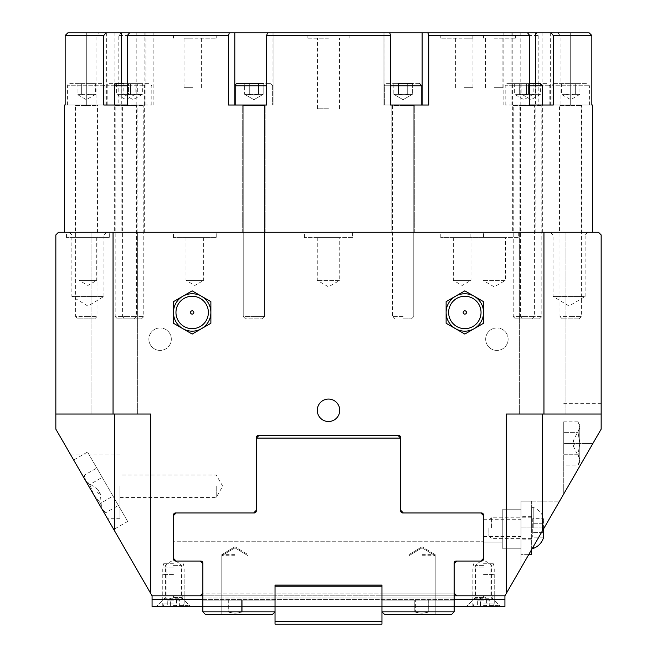<?xml version="1.0" encoding="UTF-8"?>
<svg xmlns="http://www.w3.org/2000/svg" width="657" height="657" viewBox="0 0 657 657"><rect width="100%" height="100%" fill="white"/><g stroke="black" fill="none" stroke-linecap="round" stroke-linejoin="round"><path stroke-width="0.49" stroke-dasharray="3.29 2.46" d="M173.456 595.817L162.764 595.817L173.456 595.817M173.456 574.432L162.764 574.432L173.456 574.432M483.544 595.817L472.851 595.817L483.544 595.817M483.544 574.432L494.236 574.432L483.544 574.432M173.456 563.739L163.667 563.739L173.456 563.739M166.886 595.817L166.886 563.739L173.719 559.945M483.544 563.739L493.333 563.739L483.544 563.739M481.852 561.012L481.417 561.062L481.852 561.012M456.812 595.817L504.929 595.817L601.163 429.136L601.163 403.349L601.163 429.136L592.901 443.442L601.163 429.136L601.163 414.041L506.268 414.041L543.947 414.041L543.947 232.266L113.053 232.266L113.053 414.041L150.732 414.041L150.732 593.501L152.071 595.817L200.188 595.817L202.865 593.14L202.865 563.739L200.188 561.062L175.6 561.062A2.135 2.135 0 0 1 173.456 558.926L173.456 515.088A2.135 2.135 0 0 1 175.6 512.945L253.651 512.945L256.329 510.275L256.329 437.562A2.135 2.135 0 0 1 258.464 435.427L398.536 435.427A2.135 2.135 0 0 1 400.671 437.562L400.671 510.275L403.349 512.945L481.4 512.945A2.135 2.135 0 0 1 483.544 515.088L483.544 558.926A2.135 2.135 0 0 1 481.4 561.062L456.812 561.062L454.135 563.739L454.135 593.14L456.812 595.817L504.929 595.817L504.929 606.51L152.071 606.51L152.071 599.554L504.929 599.554M520.968 568.034L520.968 501.184L520.968 568.034L559.559 501.184L520.968 501.184L520.968 554.648L520.968 501.184L559.559 501.184L532.4 548.234L531.661 548.234L531.661 516.689L531.661 548.234M483.544 527.916L483.544 519.252L483.544 527.916M502.252 542.887L483.544 542.887L502.252 542.887L502.252 515.088L483.544 515.088L502.252 515.088L502.252 542.887L483.544 542.887L502.252 542.887L502.252 515.088L483.544 515.088L502.252 515.088L502.252 542.887M520.968 509.742L502.252 509.742L502.252 548.234L502.252 509.742L502.252 548.234L502.252 509.742L520.968 509.742L520.968 548.234L502.252 548.234L520.968 548.234L520.968 509.742L502.252 509.742L520.968 509.742L520.968 548.234L502.252 548.234L520.968 548.234L520.968 509.742M531.661 549.515L528.696 554.648L520.968 554.648L531.661 554.648L531.661 501.184L520.968 501.184L531.661 501.184L531.661 549.515M192.173 290.854L210.881 301.662L210.881 323.26L192.173 334.068L173.456 323.26L173.456 301.662L192.173 290.854M483.544 301.662L483.544 323.26L464.828 334.068L446.119 323.26L446.119 301.662L464.828 290.854L483.544 301.662M85.853 481.121L97.811 489.473A2.784 2.784 0 0 0 100.324 493.834L97.811 489.473L100.324 493.834L101.58 508.362L85.853 481.121L101.58 508.362M96.801 468.006L113.012 496.076L100.57 503.262L101.819 508.773L93.721 494.737L100.57 503.262L93.721 494.737L101.819 508.773L105.966 512.616L101.819 508.773L103.075 510.949L101.819 508.773L100.57 503.262L113.012 496.076L102.205 477.368L89.763 484.546L85.615 480.71L93.721 494.737L89.763 484.546L93.721 494.737L85.615 480.71L84.359 475.192L85.615 480.71L84.359 478.534L85.615 480.71L89.763 484.546L102.205 477.368L96.801 468.006L84.359 475.192L84.359 478.534M118.408 505.43L113.012 496.076L118.408 505.43L105.966 512.616L103.075 510.949M579.778 459.136L573.076 445.651L573.076 441.241L573.076 445.651A2.456 2.456 0 0 0 573.076 441.241L579.778 427.756L579.778 459.136L579.778 427.756M579.778 462.158L578.103 465.049L579.778 459.654L578.103 465.049L563.739 465.049L563.739 454.25L578.103 454.25L579.778 443.442L579.778 462.158L579.778 459.654L578.103 454.25L579.778 459.654L579.778 443.442L578.103 432.643L579.778 427.239L579.778 443.442L579.778 427.239L578.103 421.835L579.778 427.239L579.778 424.734L579.778 427.239L578.103 432.643L579.778 443.442L578.103 454.25L563.739 454.25L563.739 421.835L578.103 421.835L579.778 424.734M563.739 421.835L563.739 432.643L578.103 432.643L563.739 432.643L563.739 465.049M563.739 443.442L563.739 493.957L592.901 443.442L563.739 493.957L563.739 443.442L592.901 443.442L563.739 443.442M543.947 232.266L598.486 232.266L601.163 234.943L601.163 414.041L543.947 414.041M119.993 486.213L119.993 518.291L119.993 486.213M216.227 486.213L216.227 497.439L216.227 486.213M88.794 486.213L107.313 518.291L88.794 486.213M87.562 452L127.655 521.444L87.562 452L73.666 460.015L113.768 529.468L73.666 460.015M339.726 410.297A11.226 11.226 0 0 0 328.5 399.07A11.226 11.226 0 0 0 317.274 410.297A11.226 11.226 0 0 0 328.5 421.523A11.226 11.226 0 0 0 339.726 410.297A11.226 11.226 0 0 1 328.5 421.523A11.226 11.226 0 0 1 317.274 410.297A11.226 11.226 0 0 1 328.5 399.07A11.226 11.226 0 0 1 339.726 410.297A11.226 11.226 0 0 1 328.5 421.523A11.226 11.226 0 0 1 317.274 410.297A11.226 11.226 0 0 1 328.5 399.07A11.226 11.226 0 0 1 339.726 410.297M171.321 339.193A11.226 11.226 0 0 1 160.094 350.419A11.226 11.226 0 0 1 148.868 339.193A11.226 11.226 0 0 1 160.094 327.966A11.226 11.226 0 0 1 171.321 339.193A11.226 11.226 0 0 1 160.094 350.419A11.226 11.226 0 0 1 148.868 339.193A11.226 11.226 0 0 1 160.094 327.966A11.226 11.226 0 0 1 171.321 339.193M508.132 339.193A11.226 11.226 0 0 1 496.906 350.419A11.226 11.226 0 0 1 485.679 339.193A11.226 11.226 0 0 1 496.906 327.966A11.226 11.226 0 0 1 508.132 339.193A11.226 11.226 0 0 1 496.906 350.419A11.226 11.226 0 0 1 485.679 339.193A11.226 11.226 0 0 1 496.906 327.966A11.226 11.226 0 0 1 508.132 339.193M550.369 232.266L553.046 234.943L553.046 296.422L569.085 306.063L585.124 296.422L553.046 296.422L585.124 296.422L585.124 234.943L553.046 234.943L585.124 234.943L587.793 232.266L550.369 232.266L587.793 232.266M69.207 232.266L71.876 234.943L71.876 296.422L87.915 306.063L103.954 296.422L71.876 296.422L103.954 296.422L103.954 234.943L71.876 234.943L103.954 234.943L106.631 232.266L69.207 232.266L106.631 232.266M453.338 237.612L453.338 280.383L462.158 285.475L470.979 280.383L453.338 280.383L470.979 280.383L470.979 237.612L453.338 237.612L470.979 237.612M186.021 237.612L186.021 280.383L194.842 285.475L203.662 280.383L186.021 280.383L203.662 280.383L203.662 237.612L186.021 237.612L203.662 237.612M79.095 237.612L79.095 280.383L87.915 285.475L96.735 280.383L79.095 280.383L96.735 280.383L96.735 237.612L79.095 237.612L96.735 237.612M317.274 237.612L317.274 280.383L328.5 286.863L339.726 280.383L317.274 280.383L339.726 280.383L339.726 237.612L317.274 237.612L339.726 237.612M483.01 237.612L483.01 280.383L494.236 286.863L505.463 280.383L483.01 280.383L505.463 280.383L505.463 237.612L483.01 237.612L505.463 237.612M483.544 237.612L440.773 237.612L483.544 237.612L483.544 232.266L440.773 232.266L483.544 232.266M216.227 237.612L173.456 237.612L216.227 237.612L216.227 232.266L173.456 232.266L216.227 232.266M352.554 237.612L304.446 237.612L352.554 237.612L352.554 232.266L304.446 232.266L352.554 232.266M518.291 237.612L470.174 237.612L518.291 237.612L518.291 232.266L470.174 232.266L518.291 232.266M109.3 237.612L66.529 237.612L109.3 237.612L109.3 232.266L66.529 232.266L109.3 232.266M519.63 232.266L519.63 414.041L565.077 414.041L519.63 414.041L565.077 414.041L519.63 414.041L519.63 232.266L565.077 232.266L519.63 232.266M91.923 232.266L91.923 414.041L137.37 414.041L91.923 414.041L137.37 414.041L91.923 414.041L91.923 232.266L137.37 232.266L91.923 232.266M601.163 414.041L506.268 414.041L506.268 593.501M113.053 232.266L58.514 232.266L55.837 234.943L55.837 414.041L113.053 414.041M55.837 414.041L114.647 414.041L55.837 414.041L55.837 429.136L150.732 593.501L150.732 414.041L150.732 593.501M114.647 414.041L150.732 414.041L114.647 414.041L114.647 530.996M275.037 621.481L275.037 611.856L202.865 611.856L275.037 611.856L272.368 614.525L205.534 614.525L272.368 614.525L275.037 611.856L272.368 614.525L275.037 611.856L242.211 611.856C237.76 613.622 233.301 613.622 228.85 611.856C233.301 613.622 237.76 613.622 242.211 611.856L275.037 611.856L275.037 585.124L275.037 611.856L275.037 586.192L275.037 611.856L275.037 600.096L228.85 600.096L242.211 600.096L242.211 611.856L242.211 600.096L275.037 600.096L275.037 621.481L275.037 595.809L381.963 595.809L381.963 611.856L381.963 585.124L275.037 585.124L275.037 586.192L381.963 586.192L381.963 624.15L381.963 585.124L381.963 611.856L415.38 611.856C419.831 613.622 424.291 613.622 428.742 611.856L428.742 600.096L415.38 600.096L428.742 600.096L428.742 611.856C424.291 613.622 419.831 613.622 415.38 611.856L415.38 600.096L415.38 611.856L381.963 611.856L384.632 614.525L381.963 611.856L454.135 611.856L381.963 611.856L381.963 600.096L415.38 600.096L381.963 600.096L381.963 624.15L275.037 624.15L275.037 621.481L275.037 624.15L381.963 624.15L275.037 624.15L275.037 621.481L381.963 621.481M275.037 586.192L275.037 585.124L381.963 585.124L275.037 585.124L275.037 586.192L381.963 586.192L275.037 586.192L275.037 593.14L275.037 585.124L381.963 585.124L381.963 593.14L275.037 593.14L275.037 595.817L202.865 595.817L202.865 593.14L275.037 593.14L275.037 597.952L381.963 597.944L381.963 611.856L454.135 611.856L428.742 611.856L454.135 611.856L451.466 614.525L384.632 614.525L451.466 614.525L384.632 614.525L381.963 611.856L414.789 611.856C419.24 613.622 423.699 613.622 428.15 611.856C423.699 613.622 419.24 613.622 414.789 611.856L414.789 600.096L414.789 611.856L381.963 611.856L384.632 614.525L451.466 614.525L384.632 614.525L381.963 611.856L384.632 614.525L451.466 614.525L384.632 614.525L381.963 611.856L381.963 595.809L275.037 595.809L275.037 593.14L381.963 593.14L381.963 595.817L202.865 595.817L275.037 595.817L275.037 611.856L272.368 614.525L205.534 614.525L202.865 611.856L202.865 600.096L202.865 611.856L205.534 614.525L202.865 611.856L205.534 614.525L202.865 611.856L202.865 595.817L454.135 595.817L454.135 563.205A2.135 2.135 0 0 1 456.278 561.062A2.135 2.135 0 0 0 454.135 563.205L454.135 611.856L451.466 614.525L454.135 611.856L451.466 614.525L454.135 611.856L454.135 563.205A2.135 2.135 0 0 1 456.278 561.062L480.867 561.062L483.544 558.393L483.544 515.622L480.867 512.945L402.741 512.945L400.671 510.809L400.671 438.096L256.329 438.096L258.998 435.427L398.002 435.427L400.671 438.096L398.002 435.427L258.998 435.427L398.002 435.427L258.998 435.427L256.329 438.096L256.329 510.809L256.329 438.096L256.329 510.809L254.259 512.945A2.135 2.135 0 0 0 256.329 510.809M202.865 611.856L205.534 614.525L272.368 614.525L205.534 614.525L272.368 614.525L275.037 611.856L202.865 611.856L202.865 597.952L275.037 597.952L275.037 611.856L272.368 614.525L205.534 614.525L202.865 611.856L202.865 600.096L228.258 600.096L202.865 600.096L202.865 611.856L228.258 611.856L228.258 600.096L241.62 600.096L228.258 600.096L228.258 611.856C232.709 613.622 237.169 613.622 241.62 611.856L241.62 600.096L241.62 611.856C237.169 613.622 232.709 613.622 228.258 611.856L202.865 611.856L228.85 611.856L228.85 600.096L228.85 611.856L202.865 611.856L202.865 563.205A2.135 2.135 0 0 0 200.722 561.062L176.133 561.062L200.722 561.062L176.133 561.062L173.456 558.393L176.133 561.062L173.456 558.393L173.456 515.622L173.456 541.754L483.544 541.754L173.456 541.754L173.456 558.393L173.456 515.622L173.456 558.393M454.135 611.856L454.135 600.096L428.742 600.096L454.135 600.096L454.135 611.856L428.15 611.856L428.15 600.096L414.789 600.096L428.15 600.096L428.15 611.856L454.135 611.856L451.466 614.525L454.135 611.856L454.135 595.817L381.963 595.817L454.135 595.817L381.963 595.817L381.963 593.14L454.135 593.14L381.963 593.14L381.963 586.192M422.057 554.648L435.205 554.648L422.057 554.648M422.057 600.096L435.205 600.096L422.057 600.096M234.943 554.648L221.795 554.648L234.943 554.648M234.943 600.096L221.795 600.096L234.943 600.096M422.057 555.715L435.205 555.715L422.057 555.715M422.057 614.525L435.205 614.525L422.057 614.525M234.943 555.715L221.795 555.715L234.943 555.715M234.943 614.525L221.795 614.525L234.943 614.525M254.259 512.945L176.133 512.945L173.456 515.622L176.133 512.945L254.259 512.945L176.133 512.945L173.456 515.622M398.002 435.427L400.671 438.096L400.671 510.809A2.135 2.135 0 0 0 402.741 512.945L480.867 512.945L402.741 512.945M483.544 558.393L480.867 561.062L456.278 561.062L480.867 561.062L483.544 558.393L483.544 515.622L480.867 512.945L483.544 515.622L483.544 558.393L483.544 515.622M202.865 563.205A2.135 2.135 0 0 0 200.722 561.062A2.135 2.135 0 0 1 202.865 563.205L202.865 593.14L202.865 563.205M202.865 600.096L228.85 600.096L202.865 600.096M275.037 585.124L381.963 585.124L275.037 585.124L275.037 593.14L202.865 593.14L202.865 597.952L381.963 597.944L381.963 585.124L275.037 585.124M275.037 611.856L241.62 611.856L275.037 611.856M275.037 600.096L241.62 600.096L275.037 600.096M414.789 600.096L381.963 600.096L414.789 600.096M454.135 600.096L428.15 600.096L454.135 600.096M258.998 435.427L256.329 438.096M400.671 510.809L400.671 438.096M474.19 595.817L492.898 595.817L474.19 595.817L474.19 598.757L492.898 598.757L474.19 598.757L466.437 606.51L500.65 606.51L466.437 606.51M164.102 595.817L182.81 595.817L164.102 595.817L164.102 598.757L182.81 598.757L164.102 598.757L156.35 606.51L190.563 606.51L156.35 606.51M200.188 595.817L152.071 595.817L152.071 599.554M202.865 606.51L454.135 606.51M184.149 606.51L162.764 606.51L184.149 606.51L184.149 595.817L162.764 595.817L184.149 595.817L184.149 574.432M494.236 606.51L472.851 606.51L494.236 606.51L494.236 595.817L472.851 595.817L494.236 595.817L494.236 574.432M454.135 599.554L202.865 599.554M454.135 595.817L202.865 595.817M152.071 595.817L504.929 595.817M520.968 527.916L520.968 516.689L520.968 527.916L544.127 527.916L520.968 527.916M532.728 518.66L532.728 537.18L532.728 518.66L543.421 518.66L543.421 523.284L543.421 518.66M543.421 523.284L532.728 523.284L543.421 523.284L543.421 532.548L543.421 523.284M543.421 532.548L532.728 532.548L543.421 532.548L543.421 537.18L543.421 532.548M543.421 537.18L532.728 537.18M488.89 527.916L488.89 535.94L488.89 527.916M491.559 527.916L491.559 517.223L491.559 527.916M531.661 527.916L531.661 507.598L531.661 527.916M533.796 548.234L533.796 545.811M533.796 527.916L533.796 507.598L533.796 527.916M543.421 537.96L543.421 529.14M483.544 565.373L475.52 565.373L483.544 565.373M483.544 597.418L475.52 597.418L483.544 597.418M480.456 600.096L483.544 599.611L486.632 600.096L486.632 606.51L477.368 606.51L486.632 606.51L486.632 600.096L480.456 600.096L480.456 606.51L480.456 600.096L477.368 600.096L480.456 600.096M489.72 606.51L486.632 606.51L489.72 606.51L489.72 600.096L486.632 600.096L489.72 600.096L483.544 596.531L477.368 600.096L477.368 606.51M483.544 606.51L499.583 606.51L483.544 606.51M483.544 605.442L499.583 605.442L483.544 605.442M173.456 565.373L181.48 565.373L173.456 565.373M173.456 597.418L181.48 597.418L173.456 597.418M170.368 600.096L173.456 599.611L176.544 600.096L176.544 606.51L167.28 606.51L176.544 606.51L176.544 600.096L170.368 600.096L170.368 606.51L170.368 600.096L167.28 600.096L170.368 600.096M179.632 606.51L176.544 606.51L179.632 606.51L179.632 600.096L176.544 600.096L179.632 600.096L173.456 596.531L167.28 600.096L167.28 606.51M173.456 606.51L189.495 606.51L173.456 606.51M173.456 605.442L189.495 605.442L173.456 605.442M483.544 603.142L494.236 603.142L483.544 603.142M483.544 567.106L472.851 567.106L483.544 567.106M173.456 603.142L162.764 603.142L173.456 603.142M173.456 567.106L162.764 567.106L173.456 567.106M428.668 35.519L427.847 32.85L535.931 32.85L538.182 35.519L428.668 35.519L428.668 105.021L383.031 105.021L428.668 105.021M427.847 32.85L383.031 32.85L389.691 32.85L390.521 35.519L266.479 35.519L267.309 32.85L389.691 32.85M64.394 105.021L65.158 105.021L65.158 35.519L96.924 35.519L96.924 105.021L118.818 105.021L118.818 35.519L121.069 32.85L229.153 32.85L228.332 35.519L118.818 35.519M228.332 35.519L228.332 105.021L266.479 105.021L266.479 35.519M390.521 35.519L390.521 105.021M538.182 35.519L538.182 105.021L560.076 105.021L560.076 35.519L557.826 32.85L589.165 32.85M592.606 105.021L570.687 105.021L591.842 105.021L591.842 35.519L560.076 35.519M328.5 232.266L64.394 232.266L328.5 232.266M266.479 105.021L228.332 105.021M267.309 32.85L229.153 32.85M118.818 105.021L96.924 105.021M121.069 32.85L145.928 32.85L99.174 32.85L96.924 35.519M67.835 32.85L99.174 32.85M65.158 105.021L97.54 105.021L65.158 105.021M103.773 105.021L127.368 105.021M228.496 105.021L253.922 105.021M419.651 83.636L386.505 83.636A2.135 2.135 0 0 0 384.37 85.78A2.135 2.135 0 0 1 386.505 83.636L419.651 83.636L421.794 85.78L384.37 85.78L421.794 85.78L384.37 85.78L384.37 105.021L403.078 105.021L391.851 105.021A0.534 0.534 0 0 1 392.385 105.563L413.77 105.563L392.385 105.563A0.534 0.534 0 0 0 391.851 105.021L428.717 105.021M389.741 32.85L383.031 32.85L389.741 32.85M529.723 105.021L553.301 105.021M527.546 32.85L503.862 32.85L527.546 32.85M328.5 38.196L307.115 38.196L328.5 38.196M328.5 108.766L317.446 108.766L328.5 108.766M192.706 38.196L184.034 38.196L192.706 38.196M192.706 87.668L184.034 87.668L192.706 87.668M464.294 38.196L472.966 38.196L464.294 38.196M464.294 87.668L472.966 87.668L464.294 87.668M494.236 38.196L515.622 38.196L494.236 38.196M494.236 87.668L502.901 87.668L494.236 87.668M194.842 32.85L216.227 32.85L194.842 32.85M194.842 38.196L216.227 38.196L194.842 38.196M328.5 32.85L349.885 32.85L328.5 32.85M462.158 32.85L483.544 32.85L462.158 32.85M462.158 38.196L440.773 38.196L462.158 38.196M494.236 32.85L515.622 32.85L494.236 32.85M253.922 232.266L242.696 232.266L253.922 232.266M86.313 232.266L97.54 232.266L86.313 232.266M523.908 105.021L505.192 105.021L523.908 105.021M523.908 232.266L512.682 232.266L523.908 232.266M531.127 105.021L512.411 105.021L531.127 105.021M531.127 232.266L519.901 232.266L531.127 232.266M570.687 105.021L550.64 105.021L589.403 105.021L570.687 105.021L570.687 32.85L550.64 32.85L570.687 32.85L570.687 105.021M570.687 232.266L581.913 232.266L570.687 232.266M403.078 232.266L391.851 232.266L403.078 232.266M133.092 105.021L151.808 105.021L133.092 105.021M133.092 232.266L121.865 232.266L133.092 232.266M125.873 105.021L144.589 105.021L125.873 105.021M125.873 232.266L114.647 232.266L125.873 232.266M144.893 32.85L129.536 32.85L153.138 32.85L144.893 32.85L144.893 105.021M560.076 105.021L538.182 105.021M557.826 32.85L535.931 32.85M267.456 32.85L273.969 32.85L267.456 32.85M86.313 105.021L106.36 105.021L67.597 105.021L105.021 105.021L86.313 105.021L86.313 32.85L106.36 32.85L86.313 32.85L86.313 105.021M243.23 105.563A0.534 0.534 0 0 0 242.696 105.021A0.534 0.534 0 0 1 243.23 105.563L264.615 105.563L243.23 105.563L243.23 316.584L264.615 316.584L243.23 316.584L245.521 318.875L262.315 318.875L245.521 318.875L262.315 318.875L245.521 318.875L243.23 316.584L243.23 105.563M263.178 83.636L263.178 94.329L253.922 99.675L244.659 94.329L253.922 99.675L263.178 94.329L258.546 94.329L258.546 83.636L258.546 94.329L253.922 95.051L244.659 94.329L244.659 83.636L263.178 83.636L244.659 83.636L244.659 94.329L258.546 94.329L258.546 83.636L263.178 83.636L249.29 83.636L263.178 83.636L263.178 94.329L258.546 94.329L263.178 94.329L258.546 94.329L258.546 83.636L244.659 83.636L249.29 83.636L249.29 94.329L249.29 83.636L249.29 94.329L244.659 94.329L258.546 94.329L253.922 95.051L249.29 94.329L249.29 83.636M266.652 83.636L270.495 83.636L266.652 83.636M515.507 318.875L532.301 318.875L515.507 318.875L513.216 316.584L523.908 316.584L513.216 316.584L513.216 105.563L523.908 105.563L513.216 105.563A0.534 0.534 0 0 0 512.682 105.021L512.682 232.266M523.908 316.584L534.601 316.584L523.908 316.584M542.616 85.78L505.192 85.78A2.135 2.135 0 0 1 507.335 83.636L540.481 83.636M529.723 83.636L507.335 83.636M528.54 83.636L514.645 83.636L533.164 83.636L528.54 83.636L528.54 94.329L533.164 94.329L528.54 94.329L528.54 83.636M514.645 83.636L514.645 94.329L523.908 99.675L533.164 94.329L533.164 83.636M519.276 94.329L528.54 94.329L523.908 95.051L519.276 94.329L519.276 83.636L519.276 94.329L514.645 94.329L519.276 94.329M522.726 318.875L539.52 318.875L522.726 318.875L520.434 316.584L531.127 316.584L520.434 316.584L520.434 105.563L531.127 105.563L520.434 105.563A0.534 0.534 0 0 0 519.901 105.021L519.901 232.266M531.127 316.584L541.82 316.584L531.127 316.584M512.411 105.021L512.411 85.78L549.835 85.78L512.411 85.78A2.135 2.135 0 0 1 514.554 83.636L547.7 83.636L514.554 83.636M535.751 83.636L521.863 83.636L540.383 83.636L535.751 83.636L535.751 94.329L540.383 94.329L535.751 94.329L535.751 83.636M521.863 83.636L521.863 94.329L531.127 99.675L540.383 94.329L540.383 83.636M526.495 94.329L535.751 94.329L531.127 95.051L526.495 94.329L526.495 83.636L526.495 94.329L521.863 94.329L526.495 94.329M403.078 316.584L392.385 316.584L403.078 316.584M403.078 105.021L421.794 105.021L384.37 105.021L384.37 85.78L390.57 85.78M403.078 318.875L411.479 318.875L403.078 318.875M407.71 83.636L393.822 83.636L412.341 83.636L393.822 83.636L393.822 94.329L407.71 94.329L407.71 83.636L412.341 83.636L407.71 83.636L407.71 94.329L412.341 94.329L403.078 95.051L398.454 94.329L398.454 83.636L407.71 83.636L407.71 94.329L412.341 94.329L412.341 83.636L393.822 83.636L393.822 94.329L398.454 94.329L398.454 83.636L398.454 94.329L393.822 94.329L407.71 94.329L407.71 83.636M562.293 318.875L579.08 318.875L562.293 318.875L559.994 316.584L570.687 316.584L559.994 316.584L559.994 105.563L570.687 105.563L559.994 105.563A0.534 0.534 0 0 0 559.46 105.021L559.46 232.266M570.687 316.584L581.379 316.584L570.687 316.584M551.979 105.021L551.979 85.78L589.403 85.78L551.979 85.78A2.135 2.135 0 0 1 554.114 83.636L587.259 83.636L554.114 83.636M575.318 83.636L561.423 83.636L579.95 83.636L575.318 83.636L575.318 94.329L579.95 94.329L575.318 94.329L575.318 83.636M561.423 83.636L561.423 94.329L570.687 99.675L579.95 94.329L579.95 83.636M566.055 94.329L575.318 94.329L570.687 95.051L566.055 94.329L566.055 83.636L566.055 94.329L561.423 94.329L566.055 94.329M386.505 83.636L390.57 83.636L386.505 83.636M412.341 83.636L412.341 94.329L403.078 99.675L393.822 94.329L403.078 99.675L412.341 94.329L403.078 95.051L398.454 94.329L398.454 83.636M77.92 318.875L94.707 318.875L77.92 318.875L75.621 316.584L86.313 316.584L75.621 316.584L75.621 105.563L86.313 105.563L75.621 105.563A0.534 0.534 0 0 0 75.087 105.021L75.087 232.266M86.313 316.584L97.006 316.584L86.313 316.584M67.597 105.021L67.597 85.78L105.021 85.78L67.597 85.78A2.135 2.135 0 0 1 69.741 83.636L102.886 83.636L69.741 83.636M90.945 83.636L77.05 83.636L95.577 83.636L90.945 83.636L90.945 94.329L95.577 94.329L90.945 94.329L90.945 83.636M77.05 83.636L77.05 94.329L86.313 99.675L95.577 94.329L95.577 83.636M81.682 94.329L90.945 94.329L86.313 95.051L81.682 94.329L81.682 83.636L81.682 94.329L77.05 94.329L81.682 94.329M124.699 318.875L141.493 318.875L124.699 318.875L122.399 316.584L133.092 316.584L122.399 316.584L122.399 105.563L133.092 105.563L122.399 105.563A0.534 0.534 0 0 0 121.865 105.021L121.865 232.266M133.092 316.584L143.784 316.584L133.092 316.584M116.519 83.636L149.665 83.636L123.836 83.636L123.836 94.329L137.724 94.329L137.724 83.636L128.46 83.636L142.355 83.636L137.724 83.636L137.724 94.329L142.355 94.329L133.092 95.051L128.46 94.329L128.46 83.636L128.46 94.329L123.836 94.329L133.092 99.675L142.355 94.329L142.355 83.636M253.922 316.584L264.615 316.584L253.922 316.584M266.652 85.78L235.206 85.78A2.135 2.135 0 0 1 237.349 83.636L270.495 83.636L237.349 83.636M117.48 318.875L134.274 318.875L117.48 318.875L115.18 316.584L125.873 316.584L115.18 316.584L115.18 105.563L125.873 105.563L115.18 105.563A0.534 0.534 0 0 0 114.647 105.021L114.647 232.266M125.873 316.584L136.566 316.584L125.873 316.584M107.165 105.021L107.165 85.78L144.589 85.78L107.165 85.78A2.135 2.135 0 0 1 109.3 83.636L142.446 83.636L109.3 83.636M130.505 83.636L116.618 83.636L135.137 83.636L130.505 83.636L130.505 94.329L135.137 94.329L130.505 94.329L130.505 83.636M116.618 83.636L116.618 94.329L125.873 99.675L135.137 94.329L135.137 83.636M121.249 94.329L130.505 94.329L125.873 95.051L121.249 94.329L121.249 83.636L121.249 94.329L116.618 94.329L121.249 94.329M542.354 414.041L542.354 530.996M381.963 597.952L454.135 597.952L381.963 597.952M422.155 32.85L422.155 105.021M272.992 32.85L272.992 105.021M136.82 32.85L136.82 105.021M121.299 83.636L121.299 105.021M384.025 32.85L384.025 105.021L384.008 32.85M512.222 32.85L512.222 105.021M542.074 32.85L542.074 105.021M520.18 32.85L520.18 105.021M234.845 32.85L234.845 105.021M273.041 32.85L273.041 105.021M114.926 32.85L114.926 105.021M535.595 83.636L535.595 105.021M523.908 105.563L534.601 105.563L523.908 105.563M505.192 105.021L505.192 85.78L529.723 85.78M531.127 105.563L541.82 105.563L531.127 105.563M570.687 105.563L581.379 105.563L570.687 105.563M403.078 105.563L413.77 105.563L403.078 105.563M86.313 105.563L97.006 105.563L86.313 105.563M133.092 105.563L143.784 105.563L133.092 105.563M127.368 85.78L114.384 85.78M253.922 105.563L264.615 105.563L253.922 105.563M253.922 85.78L235.206 85.78L253.922 85.78M125.873 105.563L136.566 105.563L125.873 105.563M162.764 574.432L162.764 606.51M472.851 574.432L472.851 606.51M175.583 561.062L180.034 563.739L180.034 595.817M490.114 595.817L490.114 563.739L483.289 559.945M481.417 561.062L476.966 563.739L476.966 595.817M483.544 536.58L520.968 536.58M483.544 519.252L520.968 519.252M601.163 403.349L563.739 403.349M119.993 497.439L216.227 497.439L222.707 486.213L216.227 474.986L119.993 474.986M119.993 454.135L70.274 454.135M119.993 518.291L107.313 518.291M127.655 521.444L113.768 529.468M440.773 237.612L440.773 232.266M173.456 237.612L173.456 232.266M304.446 237.612L304.446 232.266M470.174 237.612L470.174 232.266M66.529 237.612L66.529 232.266M565.077 232.266L565.077 414.041L565.077 232.266M137.37 232.266L137.37 414.041L137.37 232.266M422.057 546.747L408.917 554.648L408.917 600.096L408.917 554.648L422.057 546.747L435.205 554.648L435.205 600.096L435.205 554.648L422.057 546.747M234.943 546.747L221.795 554.648L221.795 600.096L221.795 554.648L234.943 546.747L248.083 554.648L248.083 600.096L248.083 554.648L234.943 546.747M422.057 547.823L408.917 555.715L408.917 614.525L408.917 555.715L408.917 614.525L408.917 555.715L408.917 614.525L408.917 555.715L408.917 614.525L408.917 555.715L422.057 547.823L435.205 555.715L435.205 614.525L435.205 555.715L435.205 614.525L435.205 555.715L435.205 614.525L435.205 555.715L435.205 614.525L435.205 555.715L422.057 547.823L408.917 555.715L422.057 547.823L435.205 555.715L422.057 547.823L408.917 555.715L422.057 547.823L435.205 555.715L422.057 547.823L408.917 555.715L422.057 547.823L435.205 555.715L422.057 547.823M234.943 547.823L221.795 555.715L221.795 614.525L221.795 555.715L221.795 614.525L221.795 555.715L221.795 614.525L221.795 555.715L221.795 614.525L221.795 555.715L234.943 547.823L248.083 555.715L248.083 614.525L248.083 555.715L248.083 614.525L248.083 555.715L248.083 614.525L248.083 555.715L248.083 614.525L248.083 555.715L234.943 547.823L221.795 555.715L234.943 547.823L248.083 555.715L234.943 547.823L221.795 555.715L234.943 547.823L248.083 555.715L234.943 547.823L221.795 555.715L234.943 547.823L248.083 555.715L234.943 547.823M492.898 595.817L492.898 598.757L500.65 606.51M182.81 595.817L182.81 598.757L190.563 606.51M531.661 516.689L520.968 516.689M531.661 539.142L520.968 539.142M488.89 535.94L491.559 538.609L531.661 538.609M488.89 519.901L491.559 517.223L531.661 517.223M531.661 507.598L533.796 507.598C538.543 509.586 541.746 513.01 543.421 517.872M477.163 563.739L475.52 565.373L475.52 597.418L467.505 605.442L467.505 606.51M489.925 563.739L491.559 565.373L491.559 597.418L499.583 605.442L499.583 606.51M167.075 563.739L165.441 565.373L165.441 597.418L157.417 605.442L157.417 606.51M179.837 563.739L181.48 565.373L181.48 597.418L189.495 605.442L189.495 606.51M493.333 606.51L494.236 603.142L494.236 567.106L493.333 563.739M473.754 606.51L472.851 603.142L472.851 567.106L473.754 563.739M183.246 606.51L184.149 603.142L184.149 567.106L183.246 563.739M163.667 606.51L162.764 603.142L162.764 567.106L163.667 563.739M339.554 108.766L339.554 38.196M317.446 108.766L317.446 38.196M201.37 87.668L201.37 38.196M184.034 87.668L184.034 38.196M472.966 87.668L472.966 38.196M455.63 87.668L455.63 38.196M502.901 87.668L502.901 38.196M485.572 87.668L485.572 38.196M216.227 38.196L216.227 32.85M173.456 38.196L173.456 32.85M349.885 38.196L349.885 32.85M307.115 38.196L307.115 32.85M483.544 38.196L483.544 32.85M440.773 38.196L440.773 32.85M515.622 38.196L515.622 32.85M472.851 38.196L472.851 32.85M265.149 232.266L265.149 105.021L265.149 232.266M242.696 232.266L242.696 105.021L242.696 232.266M97.54 232.266L97.54 105.021L97.006 105.563L97.006 316.584L94.707 318.875M535.135 232.266L535.135 105.021L534.601 105.563L534.601 316.584L532.301 318.875M542.354 232.266L542.354 105.021L541.82 105.563L541.82 316.584L539.52 318.875M581.913 232.266L581.913 105.021L581.379 105.563L581.379 316.584L579.08 318.875M414.304 232.266L414.304 105.021L414.304 232.266M391.851 232.266L391.851 105.021L391.851 232.266M144.318 232.266L144.318 105.021L143.784 105.563L143.784 316.584L141.493 318.875M137.099 232.266L137.099 105.021L136.566 105.563L136.566 316.584L134.274 318.875M153.138 32.85L153.138 105.021M511.072 32.85L511.072 105.021M550.64 32.85L550.64 105.021M273.969 32.85L273.969 105.021L273.969 32.85M383.031 32.85L383.031 105.021L383.031 32.85M106.36 32.85L106.36 105.021M145.928 32.85L145.928 105.021M503.862 32.85L503.862 105.021M264.615 105.563L265.149 105.021L264.615 105.563L264.615 316.584L262.315 318.875L264.615 316.584L264.615 105.563M272.63 85.78L270.495 83.636L272.63 85.78L272.63 105.021L272.63 85.78M549.835 105.021L549.835 85.78L547.7 83.636M413.77 105.563L414.304 105.021L413.77 105.563L413.77 316.584L411.479 318.875L413.77 316.584L413.77 105.563M392.385 105.563L392.385 316.584L394.685 318.875L392.385 316.584L392.385 105.563M421.794 85.78L421.794 105.021M589.403 105.021L589.403 85.78L587.259 83.636M105.021 105.021L105.021 85.78L102.886 83.636M151.808 105.021L151.808 85.78L149.665 83.636M235.206 85.78L235.206 105.021M144.589 105.021L144.589 85.78L142.446 83.636"/><path stroke-width="0.99" d="M173.719 559.945L174.319 560.643L173.711 559.945M482.944 560.405L481.852 561.012L482.944 560.405M456.812 595.817L504.929 595.817L506.268 593.501L506.268 414.041L543.947 414.041L543.947 232.266L113.053 232.266L113.053 414.041L55.837 414.041L55.837 429.136L152.071 595.817L200.188 595.817L202.865 593.14L202.865 563.739L200.188 561.062L175.6 561.062A2.135 2.135 0 0 1 173.456 558.926L173.456 515.088A2.135 2.135 0 0 1 175.6 512.945L253.651 512.945L256.329 510.275L256.329 437.562A2.135 2.135 0 0 1 258.464 435.427L398.536 435.427A2.135 2.135 0 0 1 400.671 437.562L400.671 510.275L403.349 512.945L481.4 512.945A2.135 2.135 0 0 1 483.544 515.088L483.544 558.926A2.135 2.135 0 0 1 481.4 561.062L456.812 561.062L454.135 563.739L454.135 593.14L456.812 595.817L454.135 595.817M533.796 545.811L533.796 548.234L532.4 548.234L531.661 549.515L531.661 554.648L528.696 554.648L520.968 568.034M192.173 314.103A1.643 1.643 0 0 0 193.815 312.461A1.643 1.643 0 0 0 192.173 310.818A1.643 1.643 0 0 0 190.522 312.461A1.643 1.643 0 0 0 192.173 314.103M192.173 296.258A16.203 16.203 0 0 1 208.376 312.461A16.203 16.203 0 0 1 192.173 328.664A16.203 16.203 0 0 1 175.961 312.461A16.203 16.203 0 0 1 192.173 296.258M173.456 323.26L173.456 312.461A18.708 18.708 0 0 0 182.81 328.664L173.456 323.26M173.456 301.662L182.81 296.258A18.708 18.708 0 0 0 173.456 312.461L173.456 301.662M192.173 290.854L201.527 296.258A18.708 18.708 0 0 0 182.81 296.258L192.173 290.854M201.527 296.258L210.881 301.662L210.881 312.461A18.708 18.708 0 0 0 201.527 296.258M210.881 312.461L210.881 323.26L201.527 328.664A18.708 18.708 0 0 0 210.881 312.461M201.527 328.664L192.173 334.068L182.81 328.664A18.708 18.708 0 0 0 201.527 328.664M464.828 314.103A1.643 1.643 0 0 1 463.185 312.461A1.643 1.643 0 0 1 464.828 310.818A1.643 1.643 0 0 1 466.478 312.461A1.643 1.643 0 0 1 464.828 314.103M464.828 296.258A16.203 16.203 0 0 1 481.039 312.461A16.203 16.203 0 0 1 464.828 328.664A16.203 16.203 0 0 1 448.624 312.461A16.203 16.203 0 0 1 464.828 296.258M446.119 301.662L455.473 296.258A18.708 18.708 0 0 0 446.119 312.461L446.119 301.662M464.828 290.854L474.19 296.258A18.708 18.708 0 0 0 455.473 296.258L464.828 290.854M483.544 301.662L483.544 312.461A18.708 18.708 0 0 0 474.19 296.258L483.544 301.662M483.544 312.461L483.544 323.26L474.19 328.664A18.708 18.708 0 0 0 483.544 312.461M474.19 328.664L464.828 334.068L455.473 328.664A18.708 18.708 0 0 0 474.19 328.664M455.473 328.664L446.119 323.26L446.119 312.461A18.708 18.708 0 0 0 455.473 328.664M542.354 414.041L542.354 530.996L601.163 429.136L601.163 234.943L598.486 232.266L543.947 232.266M317.274 410.297A11.226 11.226 0 0 0 328.5 421.523A11.226 11.226 0 0 0 339.726 410.297A11.226 11.226 0 0 0 328.5 399.07A11.226 11.226 0 0 0 317.274 410.297M150.732 593.501L150.732 414.041L113.053 414.041M55.837 414.041L55.837 234.943L58.514 232.266L113.053 232.266M601.163 414.041L543.947 414.041M542.354 530.996L506.268 593.501M256.329 510.809A2.135 2.135 0 0 1 254.259 512.945L256.329 510.809L256.329 438.096L400.671 438.096L398.002 435.427M400.671 510.809L402.741 512.945A2.135 2.135 0 0 1 400.671 510.809L400.671 438.096M381.963 621.481L381.963 585.124L275.037 585.124L275.037 624.15L381.963 624.15L381.963 621.481L275.037 621.481M381.963 586.192L275.037 586.192M202.865 611.856L205.534 614.525L272.368 614.525L275.037 611.856L202.865 611.856L202.865 563.205A2.135 2.135 0 0 0 200.722 561.062L176.133 561.062L173.456 558.393M454.135 611.856L451.466 614.525L384.632 614.525L381.963 611.856L454.135 611.856L454.135 563.205A2.135 2.135 0 0 1 456.278 561.062L480.867 561.062L483.544 558.393M402.741 512.945L480.867 512.945L483.544 515.622M173.456 515.622L176.133 512.945L254.259 512.945M256.329 438.096L258.998 435.427M152.071 595.817L152.071 606.51L202.865 606.51M454.135 606.51L504.929 606.51L504.929 599.554L454.135 599.554M202.865 599.554L152.071 599.554M504.929 595.817L504.929 599.554M202.865 595.817L200.188 595.817M543.421 529.14L543.421 537.96C541.746 542.822 538.543 546.246 533.796 548.234M266.652 35.519L390.57 35.519L389.741 32.85L267.456 32.85L266.652 35.519L266.652 105.021L228.496 105.021L228.496 35.519L229.301 32.85L129.536 32.85L127.368 35.519L228.496 35.519M127.368 35.519L127.368 105.021L103.773 105.021L103.773 35.519L105.941 32.85L67.835 32.85L65.158 35.519L103.773 35.519M67.835 32.85L65.158 35.519L65.158 105.021L64.394 105.021L64.394 232.266M592.606 232.266L592.606 105.021L591.842 105.021L591.842 35.519L589.165 32.85L551.124 32.85L553.301 35.519L591.842 35.519L589.165 32.85M553.301 35.519L553.301 105.021L529.723 105.021L529.723 35.519L527.546 32.85L427.888 32.85L428.717 35.519L529.723 35.519M428.717 35.519L428.717 105.021L390.57 105.021L390.57 35.519M105.941 32.85L129.536 32.85M229.301 32.85L267.456 32.85M389.741 32.85L427.888 32.85M527.546 32.85L551.124 32.85M266.652 105.021L253.922 105.021M266.652 85.78L235.206 85.78A2.135 2.135 0 0 1 237.349 83.636L249.29 83.636M263.178 83.636L237.349 83.636M529.723 85.78L542.616 85.78L540.481 83.636L529.723 83.636M403.078 105.021L390.57 105.021M412.341 83.636L398.454 83.636M127.368 85.78L114.384 85.78A2.135 2.135 0 0 1 116.519 83.636L123.836 83.636M114.647 414.041L114.647 530.996M121.299 32.85L121.299 83.636M234.795 32.85L234.795 105.021M422.139 32.85L422.139 105.021M535.595 32.85L535.595 83.636M390.57 85.78L421.794 85.78L419.651 83.636M235.206 85.78L235.206 105.021M542.616 85.78L542.616 105.021M421.794 85.78L421.794 105.021M114.384 85.78L114.384 105.021"/></g></svg>
